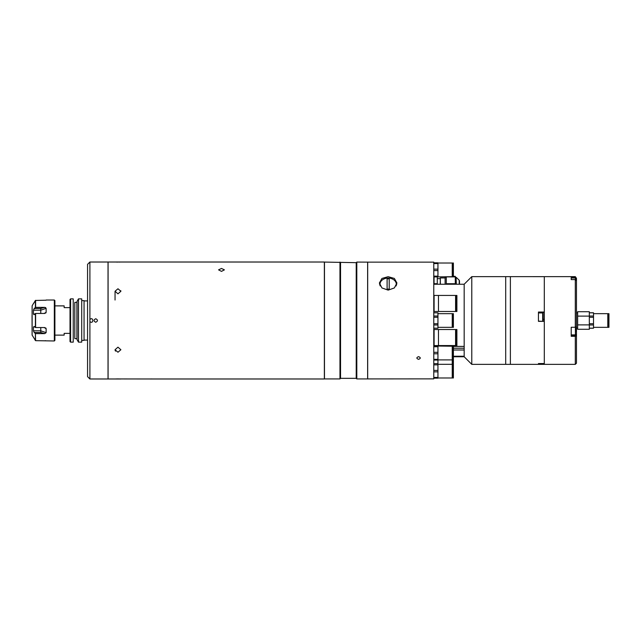 <?xml version="1.0" encoding="UTF-8"?>
<svg xmlns="http://www.w3.org/2000/svg" width="641" height="641" viewBox="0 0 641 641"><rect width="100%" height="100%" fill="white"/><g stroke="black" fill="none" stroke-linecap="round" stroke-linejoin="round"><path stroke-width="0.96" d="M54.902 335.123L64.164 335.123L64.164 333.368L70.013 333.368M70.598 298.858L70.013 299.443L70.013 341.557L70.598 342.142L73.234 342.142L73.234 298.858L70.598 298.858L70.598 342.142M54.902 305.877L64.164 305.877L64.164 307.632L70.013 307.632M76.92 338.632L76.92 302.368L74.813 302.368L74.813 338.632L77.032 338.744M78.498 298.858L77.032 301.398L77.032 339.602L78.498 342.142L81.711 342.142L81.711 298.858L78.498 298.858L78.498 342.142M81.711 300.613L84.051 300.613L84.051 340.387L81.711 340.387M32.09 315.508L32.09 320.788M32.05 315.508L32.09 328.488M32.09 312.512L32.09 311.438M32.05 328.472L32.09 329.562M54.317 340.972L54.902 340.387L54.902 300.613L54.317 300.028L54.317 340.972L35.608 340.667L34.229 338.48L35.399 340.547L35.399 333.56L35.608 340.667M45.832 327.984L46.128 328.689L44.718 327.543L35.608 327.543L34.229 326.453L33.444 327.014L33.444 330.804L40.768 330.804L46.128 332.647L46.128 328.689L44.205 327.543M46.128 332.647L44.718 333.624L35.608 333.624M45.223 340.675L46.128 340.844M34.229 338.48L32.09 335.059L32.122 305.829L32.122 335.171M44.718 333.624L40.768 332.527L34.229 332.527L35.399 333.56M34.229 332.527L33.444 330.804M33.877 314.707L35.608 313.457L35.608 327.543M45.687 307.64L44.718 307.376L46.128 308.353L40.768 310.196L33.444 310.196L34.229 308.473L33.444 310.196L33.444 313.986L34.87 313.986M46.048 300.212L35.399 300.453L33.444 303.682L35.608 300.333L35.608 307.376L34.229 308.473L40.768 308.473L44.718 307.376L35.608 307.376M34.229 314.547L33.444 313.986M44.205 313.457L46.128 312.311L46.128 308.353M35.608 313.457L44.718 313.457L46.128 312.311L45.832 313.016M95.749 318.745C98.009 319.915 98.009 321.085 95.749 322.255C93.482 321.085 93.482 319.915 95.749 318.745C98.009 319.915 98.009 321.085 95.749 322.255C93.482 321.085 93.482 319.915 95.749 318.745M87.561 376.644L87.561 264.356L89.9 262.017L89.9 319.45C93.698 316.221 93.698 324.779 89.9 321.55L89.9 319.45C93.706 316.221 93.698 324.779 89.9 321.55L89.9 378.983L87.561 376.644M89.9 378.983L108.033 378.983L108.033 262.017L89.9 262.017M418.565 356.652C420.825 357.566 420.825 358.463 418.565 359.345C416.297 358.463 416.297 357.574 418.565 356.652C420.825 357.566 420.825 358.463 418.565 359.345C416.297 358.463 416.297 357.566 418.565 356.652M388.158 290.133L394.359 287.945L396.923 282.985L394.359 278.442L388.158 276.688L381.956 278.442L379.384 282.985L381.948 287.945L388.158 290.133M367.63 262.081L367.63 378.919L433.773 378.863L433.773 262.137L367.686 262.137L367.686 378.863L367.686 262.137L356.805 262.081L356.805 378.919L356.22 378.334L356.22 262.666L356.805 262.081M379.528 284.235A8.774 6.722 180 0 1 380.401 282.32M395.906 282.32A8.774 6.722 180 0 1 396.779 284.235M456.897 303.457L456.897 295.445L456.168 295.445L456.168 311.47L456.897 311.47L456.897 303.457M455.583 303.457L455.583 295.445L434.093 295.445L434.093 311.47L438.476 311.47L438.476 295.445L438.476 311.47L455.583 311.47L455.583 303.457M456.897 342.695L456.897 329.53L456.168 329.53L456.168 345.555L456.897 345.555L456.897 342.695M438.476 342.695L438.476 345.555L455.583 345.555L455.583 329.53L434.093 329.53L434.093 345.555L438.476 345.555L438.476 329.53M453.387 353.055L453.387 346.212L452.746 346.212L452.746 377.99L453.387 377.99L453.387 353.055M437.947 377.99L452.234 377.99L452.234 346.212L437.947 346.036L437.947 346.757L437.947 346.212M433.773 352.334L437.947 352.334L437.947 364.849L437.947 364.304L452.234 364.304M433.773 346.757L437.947 346.757L437.947 352.334M433.773 353.776L437.947 353.776M433.773 359.345L437.947 359.345M433.773 360.074L437.947 360.074M433.773 370.418L437.947 370.418L437.947 378.166L433.773 378.166M433.773 364.849L437.947 364.849L437.947 370.418M433.773 371.868L437.947 371.868M433.773 377.437L437.947 377.437M433.773 363.639L437.947 363.639M453.387 327.343L452.746 327.343L452.746 313.657L453.387 313.657L453.387 327.343M452.746 316.991L452.234 316.991M452.746 324.009L452.234 324.009M437.947 313.657L452.234 313.657L452.234 327.343L437.947 327.343M433.773 328.216L437.947 328.216L433.773 328.184M433.773 312.816L437.947 312.816L437.947 328.184M433.773 312.784L437.947 312.816M433.773 316.029L437.947 316.029M433.773 324.971L437.947 324.971M433.773 323.713L437.947 323.713M433.773 317.287L437.947 317.287M453.387 276.696L453.387 263.01L452.746 263.01L452.746 276.696L453.387 276.696M437.947 276.696L437.947 276.151L437.947 276.872L452.234 276.696L452.234 263.01L437.947 263.01M433.773 269.132L437.947 269.132L437.947 276.151L433.773 276.151M433.773 270.582L437.947 270.582M433.773 263.563L437.947 263.563L437.947 269.132M433.773 262.834L437.947 262.834L437.947 263.563M396.05 285.99A8.189 6.274 0 0 0 396.338 284.34A8.189 6.274 0 0 0 388.158 278.066A8.189 6.274 0 0 0 379.969 284.34A8.189 6.274 0 0 0 380.257 285.99M389.207 278.867A6.739 5.16 0 0 0 388.158 278.803A6.739 5.16 0 0 0 387.1 278.867L387.1 289.059A6.739 5.16 0 0 0 388.158 289.123A6.739 5.16 0 0 0 389.207 289.059L389.207 278.867M396.338 285.453L396.338 284.34M379.969 285.453L379.969 284.34M434.053 332.134L433.909 332.863M455.294 284.243L455.294 283.715L446.288 283.715L446.288 276.896L455.294 276.896L455.294 283.715M446.288 284.243L446.288 283.715M455.294 276.896L455.294 276.335L453.387 276.335M452.746 276.335L452.234 276.335M445.118 284.243L445.118 277.337L446.288 277.337M459.501 281.495L459.501 284.243M437.282 283.715L437.282 276.896L434.053 276.896L434.053 283.715L437.282 283.715M440.199 284.243L440.351 277.93L440.351 284.243M434.053 276.896L434.053 276.335L437.282 276.335L437.282 276.896M434.053 276.335L433.869 278.306M433.869 282.296L433.821 283.074M151.869 378.951L150.675 378.967M150.202 378.983L120.035 378.943M221.482 271.375L218.557 269.853L221.482 268.459L224.406 269.853L221.482 271.375M117.968 352.238L115.043 349.738L117.968 347.174L120.893 349.738L117.968 352.238M117.968 293.826L115.043 291.262L117.968 288.762L120.893 291.262L117.968 293.826M324.354 262.017L324.354 378.983L324.354 262.017L108.089 262.017L108.089 378.983L120.893 378.983M150.138 378.983L153.608 378.983M324.354 378.983L153.648 378.983M115.043 349.738L115.1 350.234M115.268 350.707L115.532 351.132M116.366 262.073L116.838 262.081M117.407 262.089L117.968 262.089M119.555 378.927L119.09 378.919M118.537 378.911L116.35 378.927M115.789 378.951L115.043 378.983M119.114 262.081L120.067 262.057M120.893 291.262L120.837 290.766M367.63 378.919L356.805 378.919M356.22 262.666L324.466 262.081L324.466 378.919L339.962 378.919L339.962 262.081M356.22 378.334L340.547 378.334L340.547 262.666M340.547 378.334L339.962 378.919M538.448 364.36L538.448 363.535L544.297 363.535L544.297 321.357L538.448 321.357L538.448 312.039L544.297 312.039L544.297 276.648L510.38 276.64L510.38 364.192L510.38 276.64L505.701 276.64L505.701 364.36L505.701 276.64L471.784 276.64L471.784 364.36L575.298 364.36L575.298 336.309L576.467 336.004L576.467 326.966L575.298 327.271L575.298 279.588L576.467 280.726L576.467 278.298L575.298 276.64L576.467 278.298M471.784 364.36L464.18 356.757L464.18 284.243L471.784 276.64M464.18 356.757L453.387 356.757M452.746 356.757L452.234 356.757M464.18 356.252L453.387 356.252M464.18 346.404L453.387 346.404M452.746 346.404L452.234 346.404M437.947 346.404L433.773 346.404M538.448 312.375L544.297 312.375M543.127 319.643L544.297 319.643M543.127 319.306L544.297 319.306M575.298 276.64L544.297 276.64L544.297 364.36M575.298 327.271L571.203 327.271L571.203 336.309L575.298 336.309M575.298 277.168L571.203 277.168L571.203 279.588L575.298 279.588M576.467 280.726L576.467 326.966M576.467 336.004L576.467 363.191L575.298 364.36M589.327 316.109L577.637 316.109L577.637 311.718L589.327 311.718L589.327 329.282L577.637 329.282L577.637 324.891L589.327 324.891M577.637 316.109L577.637 324.891L577.637 316.109M577.637 312.896L576.467 312.896M577.637 328.104L576.467 328.104M608.95 327.343L608.95 313.657L608.309 313.657L608.309 327.343L608.95 327.343M608.309 314.338L607.788 314.338M608.309 326.662L607.788 326.662M593.51 327.343L607.788 327.343L607.788 313.657L593.51 313.657M589.327 312.784L593.51 312.784L593.51 328.216L589.327 328.216M589.327 328.184L593.51 328.184M589.327 324.971L593.51 324.971M589.327 323.713L593.51 323.713M589.327 317.287L593.51 317.287M589.327 316.029L593.51 316.029M589.327 312.816L593.51 312.816M575.882 328.753L575.882 331.814M571.203 279.588L571.203 277.994L575.41 277.994A0.465 0.465 0 0 1 575.882 278.458L575.882 280.157M543.127 320.34L543.127 321.357M538.448 363.535L538.448 364.208L542.663 364.208L542.663 363.535M542.663 312.944A0.465 0.465 0 0 1 543.127 313.409L543.127 320.66A0.465 0.465 0 0 1 542.663 321.125L542.663 312.944L538.448 312.944M538.448 321.125L542.663 321.357M35.399 313.513L35.399 327.487M40.768 327.543L40.768 332.527M40.768 313.457L40.768 308.473M35.399 300.453L35.399 307.44M34.87 327.014L33.444 327.014M456.088 284.243L456.088 277.337L455.294 277.337M456.088 277.337L456.328 284.243M459.212 284.243L459.212 280.229L456.328 277.441M464.18 349.994L453.387 349.994M464.18 348.215L453.387 348.215M452.746 348.215L452.234 348.215M571.203 335.315L576.467 335.315M571.203 334.882L575.41 334.882L575.41 327.239M575.41 279.7L575.41 277.994M84.051 340.091L87.561 340.091M84.051 300.909L87.561 300.909M32.122 305.829L33.444 303.538M46.128 300.028L54.317 300.028M456.168 296.246L455.583 296.246M456.168 310.669L455.583 310.669M456.168 342.222L455.583 342.222M456.168 332.863L455.583 332.863M452.746 356.564L452.234 356.564M452.746 349.545L452.234 349.545M453.387 359.897L452.746 359.897M452.234 359.897L437.947 359.897M453.387 364.304L452.746 364.304M452.746 374.656L452.234 374.656M452.746 367.638L452.234 367.638M452.746 358.199L452.234 358.199M452.746 266.344L452.234 266.344M452.746 273.362L452.234 273.362M459.212 280.229L459.501 280.902M440.351 277.93L445.118 277.93M437.282 278.635L440.199 278.635M115.043 300.028L115.043 291.262M464.18 284.243L433.773 284.243M575.41 326.702L575.882 327.166M575.41 334.882L575.882 334.418M542.663 364.208L543.127 363.743"/></g></svg>
